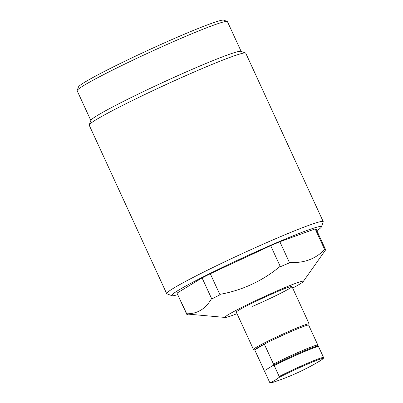 <?xml version="1.0" encoding="UTF-8"?>
<svg xmlns="http://www.w3.org/2000/svg" width="403" height="403" viewBox="0 0 403 403"><rect width="100%" height="100%" fill="white"/><g stroke="black" fill="none" stroke-linecap="round" stroke-linejoin="round"><path stroke-width="0.6" d="M252.621 306.32A30.633 1.708 155.3 0 0 291.963 286.533A30.633 1.708 155.3 0 0 275.647 292.346A30.633 1.708 155.3 0 0 236.304 312.134L253.477 349.472A30.633 1.708 -24.7 0 1 255.96 347.507A30.633 1.708 -24.7 0 1 286.85 332.289A30.633 1.708 -24.7 0 1 309.141 323.871A30.633 1.708 -24.7 0 1 309.136 323.977L308.688 325.181M292.674 288.069A43.076 2.403 155.3 0 0 303.187 281.626A43.076 2.403 155.3 0 0 280.327 289.505A43.076 2.403 155.3 0 0 240.959 307.821A43.076 2.403 155.3 0 0 225.282 317.458A43.076 2.403 155.3 0 0 237.009 313.67M303.187 281.626L325.412 250.167M324.858 249.981A76.58 4.277 -24.7 0 1 325.74 250.097A76.58 4.277 -24.7 0 1 325.836 250.208L316.138 229.131A76.58 4.277 155.3 0 0 316.138 229.126A76.58 4.277 155.3 0 0 315.161 228.899L324.858 249.981L324.465 249.754C315.297 259.104 303.696 263.325 289.661 262.413L289.561 262.816L279.863 241.735A76.58 4.277 155.3 0 0 275.345 243.654A76.58 4.277 155.3 0 0 270.675 245.664L210.285 273.733A76.58 4.277 155.3 0 0 202.079 277.894L176.982 293.122A76.58 4.277 155.3 0 0 176.988 293.127A76.58 4.277 155.3 0 0 176.988 293.132L186.71 313.781A76.379 4.262 155.3 0 0 187.219 314.033L225.282 317.458M186.71 313.781C197.334 313.927 205.585 308.92 211.454 298.764L211.776 298.976A76.58 4.277 -24.7 0 1 219.983 294.815L220.26 294.301C242.586 290.18 262.434 280.956 279.808 266.625L280.372 266.746A76.58 4.277 -24.7 0 1 285.042 264.736A76.58 4.277 -24.7 0 1 289.561 262.816M280.372 266.746L270.675 245.664M89.219 124.895L90.912 120.341A82.711 4.619 -24.7 0 1 197.132 67.2A82.711 4.619 -24.7 0 1 240.959 51.327L245.523 53.005A86.156 4.811 155.3 0 0 199.863 69.538A86.156 4.811 155.3 0 0 89.219 124.895A86.156 4.811 155.3 0 0 89.209 125.197L166.691 293.656A86.156 4.811 -24.7 0 1 277.345 237.997A86.156 4.811 -24.7 0 1 323.236 221.65A86.156 4.811 -24.7 0 1 323.226 221.952L321.347 227.01A82.328 4.594 155.3 0 0 277.506 242.344A82.328 4.594 155.3 0 0 171.99 295.706A82.328 4.594 155.3 0 0 177.693 294.658M323.236 221.65L245.754 53.191A86.156 4.811 155.3 0 0 245.523 53.005M316.844 230.657A82.328 4.594 155.3 0 0 321.347 227.01M241.13 51.388L227.448 21.636A82.711 4.619 155.3 0 0 227.221 21.455A82.711 4.619 155.3 0 0 183.39 37.328A82.711 4.619 155.3 0 0 77.174 90.468A82.711 4.619 155.3 0 0 77.164 90.761L90.846 120.512M227.221 21.455L223.675 20.15A80.031 4.468 155.3 0 0 181.264 35.509A80.031 4.468 155.3 0 0 78.489 86.927L77.174 90.468M315.161 228.899L279.863 241.735M171.99 295.706L166.928 293.842A86.156 4.811 -24.7 0 1 166.691 293.656M316.138 229.126L325.836 250.208A76.58 4.277 -24.7 0 1 325.836 250.213L325.518 250.001M219.983 294.815L210.285 273.733M211.776 298.976L202.079 277.894M187.763 314.028L187.662 314.436A76.58 4.277 -24.7 0 1 186.685 314.209A76.58 4.277 -24.7 0 1 186.68 314.204L176.988 293.127M254.767 349.98L253.563 349.537A30.633 1.708 -24.7 0 1 253.477 349.472M265.028 370.377A28.91 1.612 -24.7 0 1 265.033 370.357L264.015 369.974A29.676 1.657 -24.7 0 1 263.935 369.914L254.741 349.925L264.318 344.117A29.676 1.657 155.3 0 0 257.154 348.036A29.676 1.657 155.3 0 0 254.741 349.925A29.676 1.657 155.3 0 0 254.746 349.94A29.676 1.657 155.3 0 0 254.756 349.95M273.501 364.085A29.676 1.657 -24.7 0 1 301.943 350.786A29.676 1.657 -24.7 0 1 317.856 345.109L308.668 325.14A29.676 1.657 155.3 0 0 308.668 325.14A29.676 1.657 155.3 0 0 292.759 330.813A29.676 1.657 155.3 0 0 264.318 344.117L273.501 364.085L272.992 365.511L265.239 370.216L263.93 369.899A29.676 1.657 -24.7 0 1 263.93 369.899L254.746 349.94M317.856 345.109A29.676 1.657 -24.7 0 1 317.861 345.124L317.473 346.232M318.768 361.632A228.179 99.511 -113.1 0 0 319.206 361.37A228.179 99.511 -113.1 0 0 323.261 358.594A29.006 1.617 155.3 0 0 307.821 363.99A29.006 1.617 155.3 0 0 278.906 377.556A228.179 99.511 66.9 0 1 274.851 380.331A228.179 99.511 66.9 0 1 270.569 382.618A29.006 1.617 155.3 0 0 273.541 382.14L273.541 382.14A229.745 229.745 0 0 0 318.768 361.632M269.647 382.331A29.676 1.657 -24.7 0 1 269.637 382.316A29.676 1.657 -24.7 0 1 269.632 382.306L264.65 371.46A29.676 1.657 155.3 0 0 264.655 371.475A29.676 1.657 155.3 0 0 264.66 371.485M274.221 365.652L279.208 376.493A29.676 1.657 -24.7 0 1 307.65 363.189A29.676 1.657 -24.7 0 1 323.559 357.516A29.676 1.657 -24.7 0 1 323.564 357.532L318.572 346.676A29.676 1.657 155.3 0 0 318.572 346.676A29.676 1.657 155.3 0 0 318.491 346.61A29.676 1.657 155.3 0 0 301.973 352.645A29.676 1.657 155.3 0 0 274.221 365.652L273.189 365.39A28.91 1.612 -24.7 0 1 300.658 352.429A28.91 1.612 -24.7 0 1 317.478 346.237L318.491 346.61M278.906 377.556L279.208 376.493M273.541 382.14C269.169 383.318 270.73 382.931 269.637 382.316L264.655 371.475L265.033 370.357A28.91 1.612 -24.7 0 1 265.043 370.332L273.189 365.39M269.632 382.306L270.569 382.618M323.564 357.532L323.261 358.594M291.963 286.533L309.141 323.871"/></g></svg>
